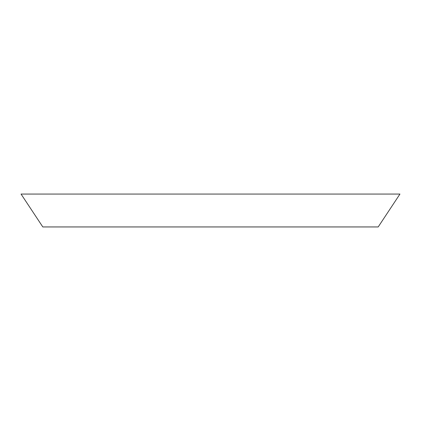 <?xml version="1.0" encoding="UTF-8"?>
<svg xmlns="http://www.w3.org/2000/svg" width="421" height="421" viewBox="0 0 421 421"><rect width="100%" height="100%" fill="white"/><g stroke="black" fill="none" stroke-linecap="round" stroke-linejoin="round"><path stroke-width="0.63" d="M42.805 226.94L21.05 194.06L399.95 194.06L378.195 226.94L42.805 226.94M171.042 226.94L180.909 226.94M240.091 226.94L249.958 226.94"/></g></svg>
